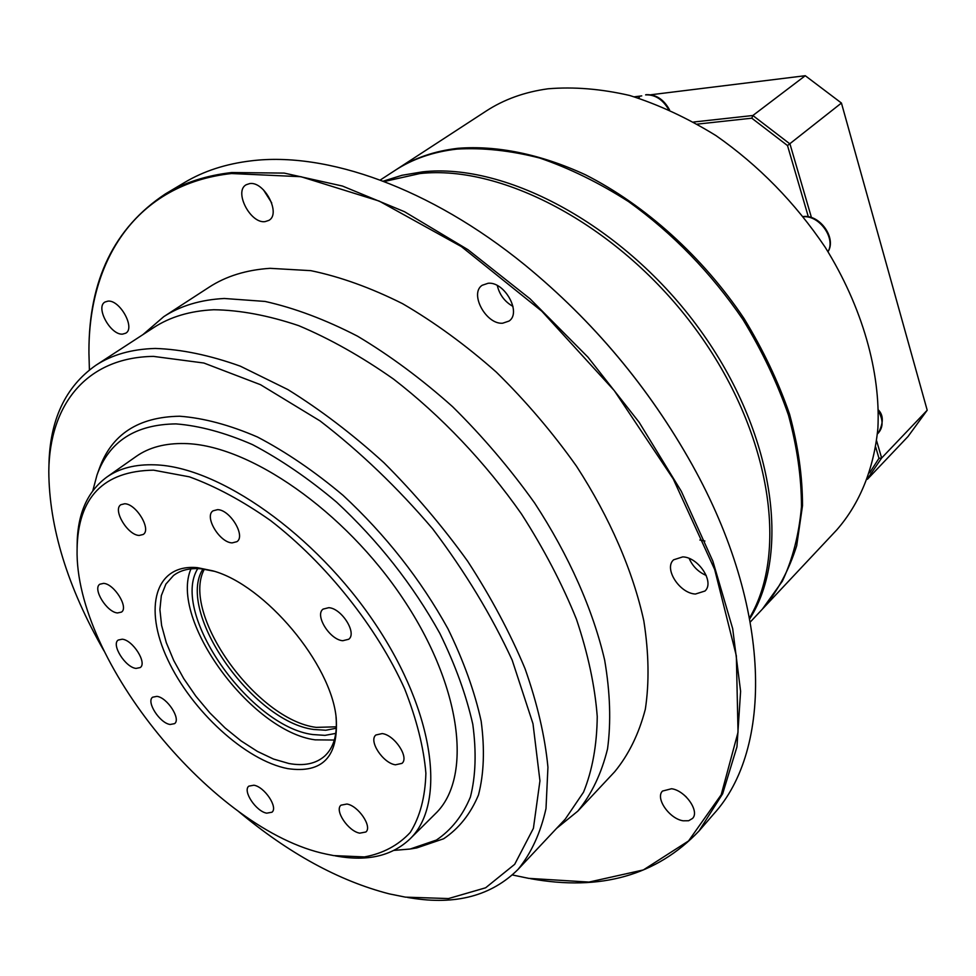 <?xml version="1.0" encoding="UTF-8"?>
<svg xmlns="http://www.w3.org/2000/svg" width="976" height="976" viewBox="0 0 976 976"><rect width="100%" height="100%" fill="white"/><g stroke="black" fill="none" stroke-linecap="round" stroke-linejoin="round"><path stroke-width="1.46" d="M488.146 283.26C504.653 281.442 521.843 312.723 509.045 321.055L502.652 323.215C486.097 324.679 469.2 293.617 482.144 285.297L488.146 283.26M682.749 556.893C698.572 557.198 714.908 582.367 704.953 591.029L695.449 594.03C679.54 593.432 663.534 568.41 673.623 559.797L682.749 556.893M704.904 541.033L699.877 540.021M671.549 788.742C685.201 790.414 699.914 811.312 692.521 818.449L688.629 820.743L683.188 820.804C669.487 818.913 655.03 798.173 662.497 791.06L671.549 788.742M249.697 183.586C264.374 181.024 281.356 213.866 268.851 220.393L265.069 221.625C250.356 223.87 233.606 191.284 246.22 184.732L249.697 183.586M107.958 301.133C119.914 299.681 135.591 328.082 125.733 333.194L122.586 334.121C110.593 335.329 95.099 307.159 105.005 302.011L107.958 301.133M698.975 831.04L713.578 814.155C772.821 749.556 772.65 608.963 692.13 464.686C648.942 387.582 593.188 321.006 524.868 264.947C429.843 187.575 326.252 151.475 251.113 160.845C225.798 163.883 203.63 171.105 184.598 182.488L165.408 193.907C184.342 182.573 206.448 175.448 231.739 172.532L284.211 173.094L342.466 186.05L404.503 211.707L467.919 249.661L530.017 298.778L587.979 357.179L639.182 422.352L681.358 491.379L712.858 561.151L732.695 628.678L740.601 691.289L736.953 746.847L722.655 793.769L698.975 831.04C656.653 875.472 600.533 891.356 530.59 878.693M512.363 874.96L528.724 878.363L588.992 882.072L643.343 869.945L688.556 840.946L721.203 794.757L738.027 732.281L736.355 655.872L714.7 569.569L673.257 478.96L614.246 390.583L541.79 311.173L461.392 246.599L379.176 201.068L300.937 176.705L231.507 173.533C136.335 184 88.206 259.86 88.938 353.202L89.402 369.892M88.938 351.299C88.755 280.222 114.241 227.762 165.408 193.907M142.96 334.597L163.736 316.675C180.414 305.793 200.605 299.73 224.309 298.485L265.094 301.438C294.569 308.026 325.362 319.591 357.497 336.159C389.863 355.484 421.571 378.993 452.608 406.699C482.644 436.394 509.984 468.492 534.616 502.994C569.032 555.649 593.005 609.902 604.656 660.118C610.195 692.606 611.159 722.203 607.536 748.921C601.46 773.59 591.554 794.33 577.816 811.129L556.515 828.429M163.736 316.675L209.035 287.249C225.956 276.208 246.306 269.901 270.059 268.327L310.832 270.657C340.185 276.745 370.77 287.749 402.576 303.682C434.564 322.324 465.808 345.138 496.296 372.1C525.771 401.038 552.501 432.405 576.499 466.211C609.951 517.841 633.009 571.265 643.831 620.931C648.857 653.115 649.357 682.529 645.343 709.174C638.902 733.842 628.703 754.692 614.734 771.699L577.816 811.129M518.049 869.409L565.25 819.132L583.514 792.207C592.334 770.503 596.909 745.298 597.239 716.579C594.945 686.177 588.016 653.713 576.438 619.199C562.237 584.051 543.925 548.976 521.477 513.974C485.304 462.356 441.006 415.727 393.462 379.03C361.462 356.557 329.851 338.745 298.632 325.63C268.205 315.394 239.913 310.1 213.768 309.746C190.198 310.88 170.166 316.846 153.659 327.631L95.868 365.28C112.008 354.715 131.809 349.103 155.282 348.456C181.341 349.298 209.694 355.203 240.328 366.171L287.871 389.57C320.421 409.761 352.421 434.125 383.897 462.685C414.434 493.197 442.36 526.052 467.663 561.224C490.928 597.08 510.058 632.887 525.039 668.658C537.373 703.72 544.998 736.575 547.939 767.234L545.999 808.567C540.57 832.894 531.249 853.183 518.049 869.409C491.501 895.785 455.743 905.313 410.774 897.969L407.7 897.493M48.849 468.98L48.922 465.869C49.593 420.314 65.233 386.777 95.868 365.28M238.242 811.215C288.64 853.366 338.989 880.925 389.29 893.882L405.443 897.139L448.484 898.567L485.645 887.782L514.681 864.321L533.408 828.331L539.948 780.837L533.006 723.765L512.168 660.105C491.587 615.539 465.088 571.777 432.673 528.833C397.635 487.732 360.095 451.754 320.055 420.912L260.494 384.69L203.874 363.023L153.427 356.386C85.912 357.399 49.508 405.174 48.8 471.274C49.105 527.211 67.515 587.113 104.029 650.955M749.568 617.845C789.035 551.708 770.686 431.002 695.632 329.071C620.846 227.018 503.25 164.212 419.814 173.569L384.178 181.524M383.251 181.17L402.039 175.277L422.388 171.874C506.507 162.345 625.226 226.273 699.768 329.51C774.602 432.612 791.158 553.782 749.751 618.821M763.378 608.072L836.798 529.87C859.441 504.031 873.849 469.395 877.888 428.281C880.742 372.173 862.369 306.976 825.208 247.282C795.074 202.642 758.669 165.408 715.969 135.603C687.421 117.986 658.641 104.615 629.642 95.465C601.033 88.865 573.827 86.644 548.048 88.792C524.588 92.012 503.933 99.454 486.097 111.093L396.219 169.641C413.824 158.136 434.43 151.024 458.049 148.291C496.699 145.265 540.448 154.037 585.38 174.753C645.282 205.082 702.805 256.908 744.054 318.542C763.22 349.957 778.372 381.823 789.547 414.166C798.222 446.154 802.54 476.678 802.504 505.714L796.697 545.706C789.072 569.862 777.957 590.651 763.378 608.072L762.878 608.609M750.337 621.968L762.366 609.146L782.362 581.196C792.646 559.297 799.015 534.494 801.467 506.788C801.491 477.728 797.16 447.203 788.474 415.19C777.286 382.848 762.11 350.957 742.943 319.53C710.979 272.743 672.854 233.435 628.544 201.593C598.996 182.707 569.362 168.189 539.655 158.027C510.436 150.524 482.827 147.547 456.817 149.108C433.198 151.829 412.58 158.942 394.987 170.446L380.25 180.035M395.597 170.044L396.219 169.641M869.628 472.811L878.973 458.33L875.716 447.167M693.692 122.012L752.862 115.51L789.962 143.948L811.459 217.587M867.42 479.277L908.046 436.479L927.2 410.225L841.434 103.041L805.261 75.713L752.862 115.51L751.801 118.194L697.401 124.111M805.261 75.713L650.809 94.77M641.744 95.892L634.351 96.807M841.434 103.041L787.51 145.57L751.801 118.194M876.631 440.884L881.645 458.025L867.701 478.496M927.2 410.225L881.645 458.025L878.973 458.33M808.335 216.794L787.51 145.57M497.296 285.541C499.517 294.776 504.738 301.743 512.973 306.415M689.178 558.467C692.643 566.336 698.328 572.009 706.246 575.462M684.017 794.94L686.409 797.111M263.435 189.832L271.682 202.849M518.537 259.897L525.1 265.143C593.274 321.067 648.906 387.496 691.996 464.417L696.01 471.811M335.768 733.403L325.008 735.367L312.759 734.55C249.71 726.559 170.007 612.916 197.762 568.605M202.947 568.996C175.57 611.537 252.723 721.935 313.833 729.487L325.789 730.243L336.293 728.23M153.574 470.164C103.432 470.993 77.934 497.333 77.092 549.207C74.432 660.154 214.256 830.844 326.155 854.085L333.682 855.598L364.414 856.928C382.934 853.536 398.208 845.387 410.237 832.467C419.985 816.875 425.207 797.148 425.89 773.273C423.718 747.409 416.618 719.251 404.625 688.8C376.748 626.995 326.265 563.555 270.547 520.55C242.585 500.908 215.513 486.329 189.356 476.825L153.574 470.164M77.104 547.548L77.128 545.438C77.263 514.523 87.108 491.77 106.665 477.191C119.304 468.285 135.347 464.161 154.806 464.832C218.685 466.565 315.333 534.128 375.138 623.688C435.259 713.175 446.422 804.273 409.774 839.14C391.974 855.83 367.854 861.527 337.403 856.233L335.317 855.879M197.396 567.654L212.927 570.862C265.155 585.039 331.425 664.168 336.208 718.08C338.587 756.827 322.422 773.675 287.737 768.624C245.659 760.633 191.467 710.845 167.652 659.422C143.301 607.987 155.013 563.652 197.396 567.654M214.195 571.265L201.483 568.837C189.991 567.837 180.658 570.057 173.508 575.511L165.896 584.087L161.333 595.604L159.905 609.561L161.601 625.433L166.286 642.623L173.765 660.557L183.756 678.637L195.908 696.254L209.816 712.858L225.029 727.901L241.072 740.906L257.408 751.41L273.512 759.047L288.835 763.488C303.926 766.258 315.882 763.781 324.715 756.058C333.768 747.653 337.537 734.55 336.025 716.762M204.35 569.179C180.218 613.416 256.359 720.007 316.224 727.376L336.366 726.815M190.979 568.862C168.958 619.37 251.003 731.39 315.126 739.845L334.329 740.04M170.166 724.485L174.558 723.643C181.268 719.19 167.213 697.425 156.892 696.364L152.646 697.193C145.924 701.671 159.808 723.253 170.166 724.485M117.535 612.952L121.463 612.098C128.942 607.548 114.204 583.807 103.578 583.367L99.82 584.221C92.317 588.796 106.872 612.33 117.535 612.952M139.226 535.446L143.216 534.47C151.67 529.468 136.164 503.701 124.672 503.762L120.865 504.714C112.374 509.74 127.685 535.287 139.226 535.446M232.154 542.888L236.924 541.668C245.94 535.995 230.043 509.618 217.55 509.655L213.012 510.838C203.947 516.536 219.624 542.668 232.154 542.888M342.783 640.72L348.713 639.256C357.289 633.168 341.637 608.292 328.766 607.682L323.08 609.109C314.443 615.209 329.864 639.866 342.783 640.72M395.439 764.806L401.966 763.378C409.493 757.51 394.548 734.94 382.189 733.586L375.882 734.989C368.318 740.857 383.031 763.22 395.439 764.806M359.729 833.162L365.866 832.003C372.551 826.745 358.351 805.725 346.919 804.029L340.978 805.176C334.268 810.434 348.261 831.271 359.729 833.162M266.716 813.167L271.95 812.227C278.367 807.518 264.52 786.766 253.882 785.216L248.819 786.144C242.377 790.865 256.041 811.446 266.716 813.167M136.054 668.414L140.227 667.56C147.388 663.021 132.785 639.963 122.22 639.207L118.206 640.049C111.02 644.599 125.44 667.462 136.054 668.414M409.774 839.14L435.381 813.728C472.518 778.348 462.404 687.604 403.344 599.191C344.601 510.692 248.709 444.544 184.659 443.555C165.151 443.116 148.986 447.411 136.176 456.439L106.665 477.191M394.06 850.389L410.127 849.035L436.382 840.068C451.351 829.99 462.697 815.631 470.408 797.002C475.727 776.079 476.52 751.862 472.787 724.338C466.333 695.376 455.353 665.071 439.871 633.436C412.909 584.868 378.505 541.119 336.647 502.189C308.684 478.63 280.637 459.44 252.503 444.617C224.992 432.649 199.494 425.743 176.009 423.901C135.335 424.401 108.995 441.469 96.978 475.092L92.83 490.672M410.957 848.9L416.874 847.888L443.629 838.774C458.915 828.526 470.53 813.935 478.472 795.001C483.962 773.736 484.865 749.117 481.156 721.142C474.678 691.691 463.6 660.886 447.923 628.727C420.583 579.341 385.63 534.897 343.076 495.369C314.638 471.457 286.114 452.01 257.493 437.016C229.506 424.938 203.581 418.009 179.682 416.227C138.324 416.923 111.52 434.393 99.296 468.651L97.258 474.299M668.597 109.458C662.631 99.332 654.957 94.477 645.6 94.879L646.088 94.684C655.982 94.306 663.802 99.381 669.536 109.873M877.424 433.93L878.412 432.917C883.292 427.122 883.292 419.863 878.388 411.152M827.977 251.662C835.993 238.644 819.608 215.281 803.443 216.745M803.285 216.538L803.516 216.526C820.145 214.61 836.7 238.229 828.014 251.723M638.304 98.003L639.451 97.197M878.376 409.944C883.585 415.239 883.597 422.901 878.412 432.917"/></g></svg>
